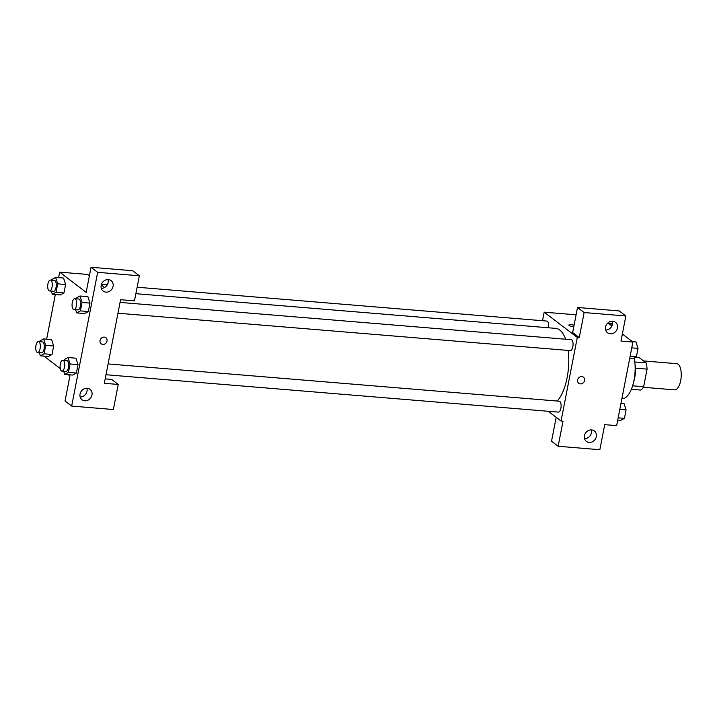 <?xml version="1.0" encoding="UTF-8"?>
<svg xmlns="http://www.w3.org/2000/svg" width="717" height="717" viewBox="0 0 717 717"><rect width="100%" height="100%" fill="white"/><g stroke="black" fill="none" stroke-linecap="round" stroke-linejoin="round"><path stroke-width="1.08" d="M643.328 387.279L674.643 389.86A13.139 5.44 -85.3 0 0 681.15 377.223A13.139 5.44 -85.3 0 0 676.803 363.68L643.534 360.929M635.558 357.281L639.143 357.577L646.107 362.901A16.957 7.027 -85.3 0 1 647.075 369.13L643.651 386.723A16.957 7.027 -85.3 0 1 640.828 390.066L631.336 389.277M632.591 385.809L643.651 386.723M635.405 368.171L647.075 369.13M635.047 364.559A17.513 7.26 94.7 0 1 634.688 377.895A17.513 7.26 94.7 0 1 633.586 382.152M634.814 361.968L646.107 362.901M621.881 398.688L621.935 398.688A26.269 10.889 -85.3 0 0 632.752 385.289A26.269 10.889 -85.3 0 0 634.187 358.025M622.347 333.997L632.887 342.045L616.638 425.629L604.727 424.643L599.851 449.72L558.149 446.27L563.024 421.193L561.044 421.031L548.272 411.28M607.899 322.964L611.888 326.011M571.207 324.684A3.827 0.896 -169 0 1 574.084 325.213A3.827 0.896 11 0 0 571.198 324.693A3.827 0.896 11 0 0 568.886 325.061A3.827 0.896 -169 0 1 571.207 324.684M573.761 326.862A3.827 0.896 -169 0 1 568.895 325.061M632.887 342.045L620.976 341.059L625.851 315.982L619.228 310.927L577.526 307.476L572.65 332.554L579.273 337.608L577.293 337.447L561.044 421.031M542.518 320.723L544.185 312.173L576.101 314.808M544.185 312.173L577.293 337.447M605.659 330.026A6.57 5.781 127.4 0 0 612.363 321.252M610.275 333.799A6.57 5.781 127.4 0 0 616.952 329.605A6.57 5.781 127.4 0 0 615.482 322.318A6.57 5.781 127.4 0 0 606.905 324.03A6.57 5.781 127.4 0 0 607.514 332.751A6.57 5.781 127.4 0 0 610.275 333.799M577.526 307.476L584.149 312.54L579.273 337.608M625.851 315.982L584.149 312.54M558.149 446.27L551.534 441.215L556.177 417.321M584.543 438.687A6.57 5.781 127.4 0 0 591.247 429.904M589.159 442.461A6.57 5.781 127.4 0 0 595.827 438.257A6.57 5.781 127.4 0 0 594.357 430.971A6.57 5.781 127.4 0 0 585.78 432.692A6.57 5.781 127.4 0 0 586.389 441.412A6.57 5.781 127.4 0 0 589.159 442.461M577.606 379.938A3.827 3.37 -52.6 0 1 583.405 377.178A3.827 3.37 -52.6 0 1 583.755 382.269A3.827 3.37 -52.6 0 1 578.753 383.272A3.827 3.37 -52.6 0 1 577.606 379.938M578.753 383.272A3.827 3.37 127.4 0 0 583.755 382.269A3.827 3.37 127.4 0 0 583.405 377.178M117.955 313.221L570.32 350.595A5.476 2.268 -85.3 0 0 572.955 346.033A5.476 2.268 -85.3 0 0 571.79 339.921A5.476 2.268 -85.3 0 0 571.225 339.688L120.062 302.413M105.999 374.74L558.364 412.114A5.476 2.268 -85.3 0 0 560.999 407.552A5.476 2.268 -85.3 0 0 559.834 401.439A5.476 2.268 -85.3 0 0 559.269 401.206L108.097 363.931M548.541 327.777A5.476 2.268 -85.3 0 0 547.429 321.315A5.476 2.268 -85.3 0 0 546.865 321.082L137.135 287.23M565.614 339.222A38.359 15.891 -85.3 0 0 559.726 329.99A38.359 15.891 -85.3 0 0 555.774 328.377L135.88 293.683M557.199 401.036A38.359 15.891 -85.3 0 0 568.16 350.416M104.332 383.299L120.581 299.715L134.482 300.862L139.358 275.785L97.655 272.335L71.664 406.073L113.358 409.524L118.233 384.446L104.332 383.299M58.606 277.649L59.681 272.137L87.483 274.432L89.365 275.875M101.267 284.963L104.583 287.49M101.205 343.81A3.827 3.37 127.4 0 0 102.818 344.42A3.827 3.37 -52.6 0 1 101.205 343.81A3.827 3.37 -52.6 0 1 100.855 338.72A3.827 3.37 -52.6 0 1 105.856 337.725A3.827 3.37 -52.6 0 1 106.708 341.973A3.827 3.37 -52.6 0 1 102.818 344.42A3.827 3.37 127.4 0 0 106.708 341.973A3.827 3.37 127.4 0 0 105.856 337.716M105.919 292.133A6.57 5.781 -52.6 0 1 103.149 291.084A6.57 5.781 -52.6 0 1 102.54 282.355A6.57 5.781 -52.6 0 1 111.117 280.643A6.57 5.781 -52.6 0 1 112.587 287.929A6.57 5.781 -52.6 0 1 105.919 292.133M84.794 400.794A6.57 5.781 -52.6 0 1 82.025 399.736A6.57 5.781 -52.6 0 1 81.424 391.016A6.57 5.781 -52.6 0 1 90.001 389.304A6.57 5.781 -52.6 0 1 91.462 396.591A6.57 5.781 -52.6 0 1 84.794 400.794M101.294 288.359A6.57 5.781 127.4 0 0 108.007 279.576M80.179 397.012A6.57 5.781 127.4 0 0 86.882 388.238M105.202 378.863L111.61 379.392L118.233 384.446M71.664 406.073L65.041 401.018L69.916 375.941L68.303 374.713M139.358 275.785L132.735 270.73L91.032 267.28L86.165 292.357L59.681 272.137M91.032 267.28L97.655 272.335M87.895 296.668L89.984 303.103L88.343 311.545L84.624 313.571L88.343 311.545L89.984 303.103L82.043 302.44L80.403 310.891L76.683 312.899L75.661 309.726M57.683 283.842L65.623 284.497L63.983 292.939L60.264 294.965L63.983 292.939L65.623 284.497L63.544 278.053L55.603 277.407L57.683 283.842L56.034 292.285L52.323 294.293L51.292 291.12M45.718 345.361L53.667 346.015L52.018 354.458L48.308 356.483L52.018 354.458L53.667 346.015L51.588 339.571L43.647 338.926L45.718 345.361L44.078 353.804L40.367 355.811L39.336 352.639M75.93 358.186L78.028 364.621L76.387 373.064L72.668 375.09L76.387 373.064L78.028 364.621L70.087 363.958L68.447 372.41L64.727 374.417L63.705 371.245M46.65 339.168L55.326 294.544M60.282 368.583L43.943 356.107M39.785 341.695L39.928 340.933L43.647 338.926M37.58 352.495L41.55 352.827A5.476 2.268 -85.3 0 0 44.266 347.557A5.476 2.268 -85.3 0 0 42.455 341.91L38.485 341.588A5.476 2.268 -85.3 0 0 35.85 346.15A5.476 2.268 -85.3 0 0 37.015 352.262A5.476 2.268 -85.3 0 0 37.58 352.495A5.476 2.268 -85.3 0 0 40.295 347.225A5.476 2.268 -85.3 0 0 38.485 341.588M44.078 353.804L52.018 354.458M40.367 355.811L48.308 356.466M51.741 280.177L51.884 279.415L55.603 277.407M49.536 290.977L53.515 291.308A5.476 2.268 -85.3 0 0 56.222 286.038A5.476 2.268 -85.3 0 0 54.411 280.392L50.441 280.069A5.476 2.268 -85.3 0 0 47.806 284.631A5.476 2.268 -85.3 0 0 48.971 290.743A5.476 2.268 -85.3 0 0 49.536 290.977A5.476 2.268 -85.3 0 0 52.251 285.707A5.476 2.268 -85.3 0 0 50.441 280.069M56.034 292.285L63.983 292.939M52.323 294.293L60.264 294.947M64.145 360.301L64.288 359.54L68.007 357.523L70.087 363.958M61.949 371.101L65.919 371.424A5.476 2.268 -85.3 0 0 68.626 366.163A5.476 2.268 -85.3 0 0 66.815 360.517L62.845 360.194A5.476 2.268 -85.3 0 0 60.21 364.756A5.476 2.268 -85.3 0 0 61.384 370.868A5.476 2.268 -85.3 0 0 61.949 371.101A5.476 2.268 -85.3 0 0 64.655 365.831A5.476 2.268 -85.3 0 0 62.845 360.194M68.007 357.523L75.948 358.186M68.447 372.41L76.387 373.064M64.727 374.417L72.668 375.072M76.101 298.783L76.253 298.021L79.963 296.013L82.043 302.44M73.905 309.583L77.875 309.905A5.476 2.268 -85.3 0 0 80.582 304.644A5.476 2.268 -85.3 0 0 78.78 298.998L74.801 298.675A5.476 2.268 -85.3 0 0 72.175 303.237A5.476 2.268 -85.3 0 0 73.34 309.35A5.476 2.268 -85.3 0 0 73.905 309.583A5.476 2.268 -85.3 0 0 76.611 304.313A5.476 2.268 -85.3 0 0 74.801 298.675M79.963 296.013L87.913 296.668M80.403 310.891L88.343 311.545M76.683 312.899L84.624 313.553M608.016 323.053L611.592 323.349L612.21 325.249M620.994 403.223L623.996 403.465L626.075 409.9L624.435 418.343L620.716 420.359L617.713 420.108M619.802 409.38L626.075 409.9M618.153 417.832L624.435 418.343M632.376 341.65L635.961 341.946L638.031 348.381L636.391 356.824L632.672 358.841L629.669 358.59M631.758 347.862L638.031 348.381M630.118 356.313L636.391 356.824M101.482 284.282L107.299 284.766"/></g></svg>
